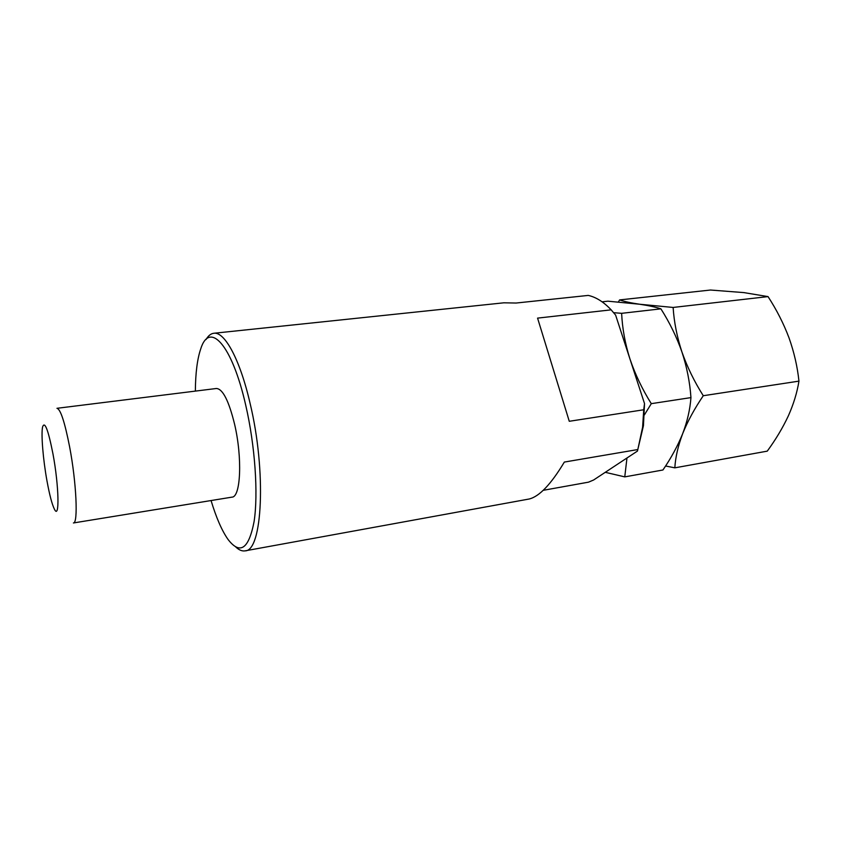 <?xml version="1.0" encoding="UTF-8"?>
<svg xmlns="http://www.w3.org/2000/svg" width="841" height="841" viewBox="0 0 841 841"><rect width="100%" height="100%" fill="white"/><g stroke="black" fill="none" stroke-linecap="round" stroke-linejoin="round"><path stroke-width="1.26" d="M211.059 500.553C216.242 517.709 221.887 530.65 227.985 539.375C240.042 555.092 248.747 549.162 254.087 521.588C258.397 493.856 255.065 445.499 245.719 405.183C231.906 344.022 209.356 320.684 200.663 349.078C197.267 359.17 195.501 373.173 195.354 391.107M206.056 339.501C208.295 335.696 210.881 333.614 213.824 333.267C224.61 331.407 240.011 359.401 250.092 403.386C266.576 471.748 262.413 551.423 245.057 550.855C242.134 551.349 239.065 550.077 235.848 547.06M46.991 480.957C49.535 494.876 51.995 504.253 54.381 509.11C59.669 520.484 59.028 486.214 52.962 453.867C48.179 429.688 44.72 420.721 42.586 426.955C40.978 434.145 43.101 459.617 46.991 480.957M69.624 446.865C76.447 482.587 78.287 523.796 73.409 522.965L232 497.136C240.747 497.22 242.502 457.725 234.576 424.179C228.815 400.768 222.76 388.868 216.41 388.489L56.957 408.305C60.499 409.094 64.725 421.951 69.624 446.865M245.057 550.855L529.22 498.997C539.375 496.495 551.076 484.185 564.343 462.066L637.814 449.546L642.598 427.312L643.733 409.767L569.273 421.288L537.567 318.119L611.155 309.845C603.68 301.951 596.048 297.136 588.258 295.412L516.132 303.033L503.843 302.813L213.824 333.267M643.733 409.767L644.521 403.575L643.449 425.662L637.446 451.07L593.63 479.99L588.521 482.156L543.286 490.303M644.521 403.575L615.601 315.07L611.155 309.845M637.446 451.07L637.814 449.546M619.607 299.922L710.508 290.029L743.822 292.594L768.033 296.6C776.59 309.751 783.56 323.449 788.953 337.683C794.093 352.148 797.426 366.634 798.95 381.131C797.121 392.547 793.568 404.174 788.28 416.022C782.687 427.943 775.675 439.643 767.255 451.144L674.829 467.838C675.449 457.304 678.067 445.909 682.671 433.662C687.633 421.309 694.508 408.663 703.276 395.722C694.382 381.709 687.265 367.107 681.914 351.927C676.994 336.905 674.062 322.071 673.126 307.449L639.507 304.221C630.645 302.907 624.011 301.467 619.607 299.922L618.398 301.961M665.578 465.988L674.829 467.838M768.033 296.6L673.126 307.449M798.95 381.131L703.276 395.722M602.103 301.824L607.927 301.183L639.507 304.221C648.432 305.525 655.57 307.07 660.91 308.847C669.657 322.618 676.658 336.978 681.914 351.927C686.897 367.118 689.904 382.34 690.945 397.604C690.083 409.399 687.318 421.415 682.671 433.662C677.688 445.972 671.107 458.082 662.939 469.982L624.768 476.879L626.966 457.998M690.945 397.604L651.291 403.659C642.303 389.309 635.176 374.371 629.909 358.844C625.073 343.475 622.319 328.305 621.636 313.325L613.604 312.684M644.364 414.97L651.291 403.659M605.257 472.316L624.768 476.879M660.91 308.847L621.636 313.325M643.449 425.662L642.598 427.312"/></g></svg>
